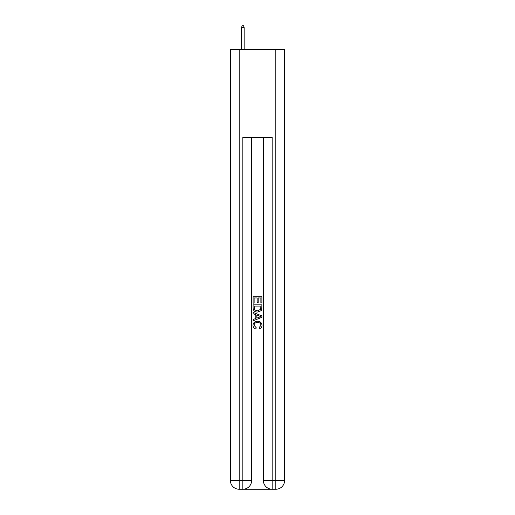 <?xml version="1.0" encoding="UTF-8"?>
<svg xmlns="http://www.w3.org/2000/svg" width="515" height="515" viewBox="0 0 515 515"><rect width="100%" height="100%" fill="white"/><g stroke="black" fill="none" stroke-linecap="round" stroke-linejoin="round"><path stroke-width="0.77" d="M243.498 489.25L271.502 489.25M239.179 49.498L239.179 480.456L242.842 480.456L242.842 489.25A8.794 8.794 0 0 0 251.635 480.456L251.635 137.447L251.635 480.456A8.794 8.794 0 0 1 242.842 489.25L239.179 489.25A8.794 8.794 0 0 1 230.379 480.456L230.379 49.498L284.621 49.498L284.621 480.456L275.821 480.456L275.821 49.498M272.158 489.25L272.158 480.456L263.365 480.456A8.794 8.794 0 0 0 272.158 489.25L275.821 489.25L275.821 480.456L272.158 480.456L272.158 137.447L242.842 137.447L242.842 480.456L251.635 480.456M263.365 480.456L263.365 137.447M275.821 489.25A8.794 8.794 0 0 0 284.621 480.456M253.103 303.142L253.103 296.717L261.897 296.717L261.897 302.917L260.88 302.917L260.88 297.96L258.176 297.96L258.176 302.582L257.159 302.582L257.159 297.96L254.12 297.96L254.12 303.142L253.103 303.142M253.103 307.983L253.103 304.835L261.897 304.835L261.768 309.399L261.144 310.674L257.545 312.051C254.732 312.064 253.251 310.706 253.103 307.983M254.12 306.077L254.738 309.966L257.564 310.809L260.699 309.315L260.88 306.077L254.12 306.077M253.103 313.744L253.103 312.425L261.897 315.92L261.897 317.317L253.103 320.813L253.103 319.493L255.807 318.495L255.807 314.742L253.103 313.744M259.257 316.017L256.824 315.116L256.824 318.122L260.88 316.616L259.257 316.017M254.004 325.261L256.206 327.727L255.916 328.963C254.056 328.48 253.077 327.283 252.987 325.377C253.226 322.673 254.751 321.315 257.564 321.296C260.268 321.354 261.749 322.705 262.013 325.351C261.968 327.089 261.111 328.216 259.457 328.737L259.187 327.501L260.996 325.293C260.738 323.388 259.592 322.474 257.571 322.538C255.511 322.429 254.326 323.336 254.004 325.261M244.161 49.498L244.161 27.656L241.522 27.656L241.522 49.498M241.522 27.656L242.108 25.75L243.576 25.75L244.161 27.656M239.179 489.25L239.179 480.456L230.379 480.456"/></g></svg>
